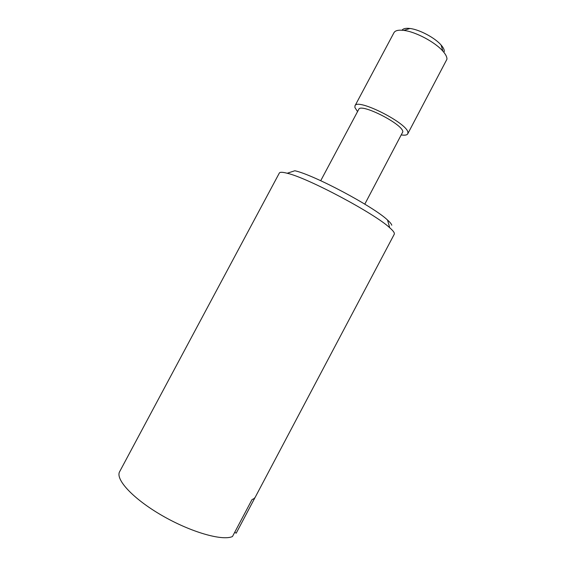 <?xml version="1.0" encoding="UTF-8"?>
<svg xmlns="http://www.w3.org/2000/svg" width="566" height="566" viewBox="0 0 566 566"><rect width="100%" height="100%" fill="white"/><g stroke="black" fill="none" stroke-linecap="round" stroke-linejoin="round"><path stroke-width="0.85" d="M394.353 233.284C394.063 232.067 392.521 230.228 389.726 227.758C374.508 213.389 307.628 177.823 287.203 173.253C282.533 172.043 279.915 171.979 279.335 173.047L119.659 471.641C115.089 479.232 132.96 498.738 161.862 515.421C190.7 532.153 222.438 541.188 232.477 536.526L251.99 499.629L254.106 498.561L255.195 497.281L394.29 234.175L394.353 233.284M391.778 225.218C391.488 224.044 390.073 222.311 387.526 220.025C373.631 206.654 313.705 174.788 294.851 170.748L287.203 173.253M364.801 204.142L402.815 131.864C403.395 124.407 360.485 102.602 358.717 109.408L320.724 180.703M401.506 134.956C404.931 135.458 407.004 135.097 407.718 133.88L407.916 132.819C408.878 123.912 357.061 97.564 354.974 105.835L354.889 107.498L357.556 111.587M407.718 133.88L446.949 59.218C447.076 57.074 445.739 54.4 442.93 51.202C435.261 42.209 415.571 31.738 403.827 30.408C398.492 29.757 395.202 30.522 393.964 32.694L354.974 105.835M444.324 51.527C444.409 49.766 443.334 47.601 441.091 45.032C434.957 37.802 419.392 29.531 409.968 28.484C405.801 27.982 403.162 28.562 402.044 30.224M255.04 497.542L236.199 533.186L234.713 532.295M387.526 220.025L389.726 227.758M409.968 28.484L403.827 30.408M441.091 45.032L442.93 51.202"/></g></svg>
